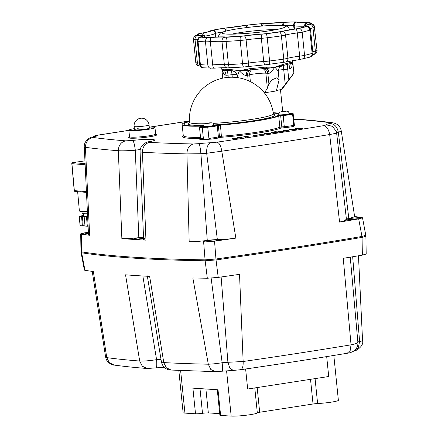 <?xml version="1.0" encoding="UTF-8"?>
<svg xmlns="http://www.w3.org/2000/svg" width="438" height="438" viewBox="0 0 438 438"><rect width="100%" height="100%" fill="white"/><g stroke="black" fill="none" stroke-linecap="round" stroke-linejoin="round"><path stroke-width="0.66" d="M351.276 218.403A7.035 0.657 174.2 0 1 361.739 217.916A7.035 0.657 174.2 0 1 358.207 218.852A7.035 0.657 174.2 0 1 347.745 219.339A7.035 0.657 174.2 0 1 351.276 218.403M207.004 240.692A7.035 0.657 174.2 0 1 217.467 240.205A7.035 0.657 174.2 0 1 213.941 241.141A7.035 0.657 174.2 0 1 203.473 241.628A7.035 0.657 174.2 0 1 207.004 240.692M88.454 233.673A7.035 0.657 174.2 0 1 81.435 233.722A7.035 0.657 174.2 0 1 84.967 232.792A7.035 0.657 174.2 0 1 88.394 232.359M149.057 124.939A7.501 7.501 0 0 0 140.445 118.282A7.501 7.501 0 0 0 134.127 126.456A7.501 0.701 174.2 0 0 135.107 126.702A7.501 0.701 174.2 0 0 145.29 125.936A7.501 0.701 174.2 0 0 149.057 124.939L149.38 128.131A7.501 0.701 174.2 0 1 145.613 129.128A7.501 0.701 174.2 0 1 134.45 129.648A7.501 0.701 174.2 0 1 138.216 128.652M149.276 127.129A13.129 1.226 174.2 0 1 154.975 127.562A13.129 1.226 174.2 0 1 148.389 129.309A13.129 1.226 174.2 0 1 128.854 130.217A13.129 1.226 174.2 0 1 134.351 128.646M289.304 113.311A9.379 0.876 174.2 0 1 293.126 113.442L294.396 125.279A61.895 5.782 174.2 0 1 293.427 126.418L293.723 125.219L292.595 114.072A9.379 0.876 174.2 0 1 288.697 114.865A9.379 0.876 174.2 0 1 283.211 115.533L278.727 116.081A49.708 4.643 174.2 0 1 256.088 121.003A49.708 4.643 174.2 0 1 220.445 125.087L217.253 125.722A9.379 0.876 174.2 0 1 213.437 126.494A9.379 0.876 174.2 0 1 207.76 127.173A61.895 5.782 174.2 0 1 202.252 127.48A9.379 0.876 174.2 0 1 199.487 127.14A9.379 0.876 174.2 0 1 200.38 126.67L201.699 126.232L200.987 126.166A49.708 4.643 174.2 0 1 182.137 124.441A49.708 4.643 174.2 0 1 189.424 121.227M218.338 125.394L219.471 136.541A0.936 0.838 -106.7 0 0 220.407 137.422L221.464 137.269A50.644 4.73 -5.8 0 0 280.846 128.099A0.936 0.887 68.3 0 1 279.86 127.228A49.708 4.643 174.2 0 1 257.216 132.156A49.708 4.643 174.2 0 1 221.579 136.234L218.381 136.87A9.379 0.876 174.2 0 1 214.571 137.642A9.379 0.876 174.2 0 1 208.893 138.326L207.76 127.173M294.062 125.273L294.396 125.279A10.315 0.964 -5.8 0 0 294.38 125.279M276.947 116.207A47.83 4.468 174.2 0 1 255.162 120.948A47.83 4.468 174.2 0 1 220.867 124.874A3.75 0.35 -5.8 0 0 216.651 125.492L215.562 125.816A7.501 0.701 174.2 0 1 212.512 126.434A7.501 0.701 174.2 0 1 201.354 126.954A7.501 0.701 174.2 0 1 202.066 126.571L203.21 126.232A3.75 0.35 -5.8 0 0 203.446 126.144A3.75 0.35 174.2 0 1 203.21 126.232L202.066 126.571A7.501 0.701 -5.8 0 0 201.354 126.954A7.501 0.701 -5.8 0 0 207.218 127.042A7.501 0.701 -5.8 0 0 215.562 125.816L216.651 125.492A3.75 0.35 174.2 0 1 220.867 124.874A47.83 4.468 -5.8 0 0 276.947 116.207A3.75 0.35 174.2 0 1 280.851 115.572A3.75 0.35 -5.8 0 0 276.947 116.207M289.343 113.541A7.501 0.701 174.2 0 1 291.538 113.809A7.501 0.701 174.2 0 1 287.771 114.805A7.501 0.701 174.2 0 1 283.386 115.336L280.851 115.572L283.386 115.336A7.501 0.701 -5.8 0 0 291.538 113.809A7.501 0.701 -5.8 0 0 290.558 113.568A7.501 0.701 -5.8 0 0 289.343 113.541M150.135 141.589L149.161 141.698C146.867 141.66 139.684 144.945 140.089 151.827L142.427 152.287A749.84 70.036 -5.8 0 0 186.944 153.897L200.916 153.727A9.379 0.876 174.2 0 1 204.157 153.426A9.379 0.876 174.2 0 1 206.681 153.278L217.357 239.63A9.379 0.876 -5.8 0 0 212.934 239.821A9.379 0.876 -5.8 0 0 207.267 240.413L200.916 153.727C200.292 148.039 199.717 144.671 199.186 143.637L193.443 143.976A740.483 69.16 174.2 0 1 149.478 142.388C148.011 142.279 148.23 142.016 150.135 141.589C155.205 140.593 155.933 139.842 152.32 139.339C146.259 139.213 139.711 139.591 132.665 140.461L125.69 140.844A740.483 69.16 174.2 0 1 93.174 137.483C88.241 138.638 85.651 141.917 85.41 147.321A749.84 70.036 -5.8 0 0 118.331 150.727C122.218 150.951 127.874 150.781 135.304 150.229L140.286 149.478M143.516 237.21L138.813 237.653L135.304 150.229C134.619 144.649 133.743 141.397 132.665 140.461M362.144 237.363A757.297 70.732 174.2 0 1 291.418 248.8A757.297 70.732 174.2 0 1 216.033 259.937L215.939 259.006A757.297 70.732 -5.8 0 0 291.325 247.87A757.297 70.732 -5.8 0 0 362.045 236.432L362.144 237.363L365.965 236.252L365.878 235.797M215.956 259.006L214.543 241.168A755.983 70.611 -5.8 0 0 235.847 238.113L221.792 151.192A749.84 70.036 -5.8 0 0 277.019 142.941A749.84 70.036 -5.8 0 0 329.677 134.526L339.576 222.088A755.983 70.611 -5.8 0 0 358.678 218.896L361.969 236.443M336.636 133.185A9.379 0.876 174.2 0 1 336.97 132.911A9.379 0.876 174.2 0 1 338.36 132.49L348.834 218.54A9.379 0.876 -5.8 0 0 345.741 219.301M144.003 238.568A7.035 0.657 174.2 0 1 133.541 239.055A7.035 0.657 174.2 0 1 137.072 238.119M299.22 128.016L296.592 128.422L297.336 128.558L302.028 128.131C302.866 128.214 302.488 128.383 300.884 128.652L297.287 128.931L301.317 128.241L297.008 128.739L295.601 128.476L298.765 127.989L299.236 128.203L297.145 128.526M302.045 128.318C302.888 128.4 302.505 128.569 300.906 128.832L297.287 128.931M301.393 128.427L297.03 128.925L295.601 128.476M296.362 129.232L295.124 129.73L291.155 130.042L291.473 129.73M290.832 129.966L289.157 129.774L290.525 129.237L296.345 129.046L295.108 129.544L289.409 129.845M287.651 130.858L283.112 130.382L288.324 130.568L287.651 130.858L283.112 130.382M285.215 130.863L283.495 131.323L278.579 131.482L284.82 130.77L279.772 131.553L285.215 130.863L283.517 131.51L278.595 131.668M284.267 131.044L281.251 131.515M279.22 131.975L276.296 132.626L271.659 132.785C270.832 132.692 271.264 132.5 272.967 132.221L275.929 131.909L274.703 131.679L279.22 131.975L271.68 132.971M274.631 132.013L274.007 131.789M270.509 133.157C271.363 133.245 270.947 133.431 269.25 133.716L264.3 133.864M259.537 134.05L265.061 134.159L260.462 134.176L260.84 134.811L254.713 135.063L257.15 135.38L256.471 135.676L253.087 135.232L259.969 134.773L259.537 134.05L259.876 134.778M265.061 134.159L260.572 134.362M260.84 134.811L255.814 135.205M246.851 137.089C247.585 136.941 247.563 136.859 246.78 136.848L243.835 136.475L247.503 136.557C248.592 136.585 248.505 136.711 247.246 136.935L244.891 137.379L246.829 136.902C247.563 136.755 247.541 136.672 246.764 136.661L243.835 136.475M247.519 136.744C248.609 136.771 248.527 136.897 247.262 137.121M237.9 137.833L237.44 137.62L241.71 137.247L242.126 137.461L240.686 137.68M242.105 137.275L239.827 137.625L241.146 137.893L236.876 138.271L236.465 138.058L238.743 137.707L237.44 137.62M235.168 138.89C235.907 138.742 235.885 138.665 235.102 138.654L232.156 138.277L235.819 138.364C236.914 138.386 236.827 138.512 235.562 138.742L233.213 139.18L235.151 138.704C235.885 138.556 235.863 138.479 235.086 138.468L232.156 138.277M235.841 138.55C236.931 138.572 236.849 138.698 235.584 138.928M208.893 138.326L211.297 139.103A61.895 5.782 174.2 0 1 201.316 139.662L203.385 138.627L202.252 127.48M273.252 112.708A49.708 4.643 174.2 0 1 278.94 113.305M203.44 125.969A3.75 0.35 -5.8 0 0 202.142 125.909A47.83 4.468 174.2 0 1 184.004 124.25A47.83 4.468 174.2 0 1 189.44 121.578A47.83 4.468 -5.8 0 0 184.004 124.25A47.83 4.468 -5.8 0 0 202.142 125.909A3.75 0.35 174.2 0 1 203.079 125.92A3.75 0.35 174.2 0 1 203.44 125.969M273.307 113.059A47.83 4.468 174.2 0 1 278.727 114.061A47.83 4.468 -5.8 0 0 273.307 113.059M293.126 113.442A61.895 5.782 174.2 0 1 292.595 114.072M93.174 137.483C92.369 137.357 92.621 137.138 93.924 136.82L92.736 136.979C90.162 136.897 83.548 141.26 84.288 147.086L85.41 147.321L89.664 235.294L88.509 234.856L84.288 147.086M207.267 240.413C200.073 241.343 194.039 241.787 189.167 241.738L186.944 153.897C187.07 148.487 189.238 145.181 193.443 143.976M336.641 133.201L336.242 131.285L336.647 133.212L329.677 134.526C328.664 129.21 326.617 126.264 323.529 125.69A740.483 69.16 174.2 0 1 216.991 142.153C219.296 142.848 220.9 145.859 221.792 151.192L206.681 153.278C206.402 147.562 207.749 144.053 210.722 142.744A18.757 1.752 -5.8 0 0 199.186 143.637M336.242 131.285L332.447 126.336L326.37 124.874L323.529 125.69M293.745 119.552L298.054 119.432A740.483 69.16 174.2 0 1 330.564 122.793L332.765 122.788C337.495 123.675 340.326 126.363 341.246 130.847L338.36 132.49C337.337 126.861 334.49 123.85 329.814 123.456A18.757 1.752 -5.8 0 0 326.37 124.874M235.847 238.113C228.893 239.082 222.734 239.586 217.357 239.63M125.69 140.844C120.987 142.021 118.539 145.317 118.331 150.727L121.863 238.59A755.983 70.611 -5.8 0 0 145.953 240.144L143.609 239.608L140.089 151.827M121.863 238.59C125.717 238.803 131.367 238.491 138.813 237.653M81.545 251.861L81.282 234.095A755.983 70.611 -5.8 0 0 89.664 235.294M81.463 251.85A757.297 70.732 -5.8 0 0 205.05 259.849L205.143 260.78A757.297 70.732 174.2 0 1 81.556 252.775L81.463 251.85L80.97 251.483M189.167 241.738A755.983 70.611 -5.8 0 0 203.637 242.011L205.066 259.854M88.388 232.151L80.701 233.848L80.97 251.713M358.678 218.896L362.511 217.785L361.936 217.555A755.983 70.611 -5.8 0 0 354.627 216.498M341.246 130.847L354.67 216.772L348.834 218.54M339.576 222.088L346.513 220.133L336.647 133.212M81.282 234.095L80.701 233.848M80.975 252.074L80.986 252.534L81.556 252.775M214.543 241.168L203.637 242.011M218.223 277.396L207.316 278.239L205.159 260.78L216.033 259.937L218.223 277.396A755.983 70.611 174.2 0 0 239.526 274.347L243.15 361.503L227.913 362.292A9.379 0.876 -5.8 0 0 225.389 362.44A9.379 0.876 -5.8 0 0 222.143 362.741L211.138 278.119M235.151 138.704C235.885 138.556 235.863 138.479 235.086 138.468L235.102 138.654M235.819 138.364C236.914 138.386 236.827 138.512 235.562 138.742L233.197 138.994M241.124 137.707L236.876 138.271M236.859 138.085L236.465 138.058M246.829 136.902C247.563 136.755 247.541 136.672 246.764 136.661L246.78 136.848M247.503 136.557C248.592 136.585 248.505 136.711 247.246 136.935L244.875 137.193M257.15 135.38L256.471 135.676M256.454 135.49L253.071 135.046M270.492 132.971C271.346 133.059 270.925 133.245 269.233 133.53L264.651 133.869L264.284 133.678L265.899 133.311L270.492 132.971L270.958 133.262M264.672 134.055L264.284 133.678M266.293 133.338C265.012 133.552 264.694 133.694 265.346 133.765L268.833 133.502C270.126 133.289 270.449 133.147 269.803 133.075L266.309 133.524C265.028 133.738 264.711 133.88 265.368 133.951M265.001 133.683L265.346 133.765M270.142 133.163L266.309 133.524M273.372 132.243C272.064 132.462 271.724 132.605 272.359 132.676L275.907 132.407C277.238 132.188 277.577 132.046 276.92 131.975L273.389 132.429C272.08 132.648 271.746 132.791 272.376 132.862M272.031 132.594L272.359 132.676M277.27 132.057L273.389 132.429M279.022 131.838L278.579 131.482M281.629 131.181L279.482 131.553M288.324 130.568L287.629 130.672M291.155 130.042L291.451 129.544M296.345 129.046L296.69 129.38M290.936 129.27L293.148 129.079L290.936 129.27L290.109 129.736M292.841 129.385L291.839 129.752L295.661 129.15L292.841 129.385L291.861 129.938M293.17 129.265L290.952 129.456M295.677 129.336L292.863 129.571M301.629 128.312L301.339 128.422M302.028 128.131L302.494 128.427M355.765 219.175L353.882 219.367M88.454 233.618L87.573 233.755M72.522 162.662A0.936 0.454 81.8 0 1 72.604 162.629A0.936 0.936 0 0 0 71.805 163.642L71.931 163.675A0.936 0.816 -85.3 0 1 72.648 162.629A0.936 0.454 81.8 0 1 72.659 162.629L85.142 163.659M72.604 162.629A0.936 0.454 81.8 0 1 72.653 162.629A0.936 0.816 -85.3 0 1 72.659 162.629L84.999 160.85L72.604 162.629M75.237 191.45A0.936 0.816 -85.3 0 1 75.079 191.455A0.936 0.936 0 0 1 74.219 190.607L86.521 191.641M87.447 211.423A14.065 1.363 174.9 0 1 79.371 210.913L77.646 191.669M86.554 192.397L81.49 191.981A0.936 0.816 -85.3 0 0 81.649 191.975L77.931 191.691A0.936 0.816 -85.3 0 1 77.198 190.875M80.751 191.165A0.936 0.816 -85.3 0 0 81.49 191.981L81.424 191.975M78.09 191.685A0.936 0.816 -85.3 0 1 77.931 191.691L75.079 191.455A0.936 0.816 -85.3 0 1 74.345 190.639L71.931 163.675L85.196 164.765M81.961 211.461L82.125 213.29A11.536 1.117 -5.1 0 0 87.556 213.749M83.62 213.7L83.822 215.95A10.079 0.975 -5.1 0 0 87.677 216.372M87.699 216.826L79.24 216.339L83.773 215.365M84.173 216.744L85.01 226.041L87.321 226.232L86.489 216.936M87.321 226.232L88.12 226.161M79.24 216.339L80.072 225.636L82.388 225.827L83.198 225.712L82.366 216.41M83.198 225.712L84.994 225.855M82.388 225.827L81.556 216.531M248.209 80.63L247.667 75.32L249.687 74.794A9.379 0.876 174.2 0 1 253.12 74.126A9.379 0.876 174.2 0 1 265.85 73.173L267.832 73.299A5.628 0.526 -5.8 0 0 269.151 73.316L271.117 72.248L274.9 67.156L263.939 67.228A35.637 3.329 174.2 0 1 250.082 68.618L239.444 70.71L230.421 69.516A35.637 3.329 174.2 0 1 223.555 69.067L221.88 69.571L223.966 74.394L226.003 75.281A5.628 0.526 -5.8 0 0 228.012 75.112L232.014 74.712L232.271 77.225M221.694 67.781L222.75 78.15M278.349 70.233A9.379 0.876 174.2 0 1 283.731 69.532L287.728 69.133A5.628 0.526 -5.8 0 0 289.742 68.892L291.599 67.622L292.792 62.464L293.876 73.141L281.196 89.604A9.379 0.876 174.2 0 0 277.604 90.294A9.379 0.876 -5.8 0 0 276.329 90.858M263.911 68.514A5.628 4.895 93.7 0 1 266.008 69.582A5.628 4.895 93.7 0 1 267.832 73.299L268.916 84.008L271.894 79.869L276.8 77.783L279.094 79.853L276.334 90.88A22.508 2.102 -5.8 0 1 264.585 92.692L267.377 88.202L265.85 73.173A5.628 4.895 93.7 0 0 264.026 69.45A5.628 4.895 93.7 0 0 262.767 68.651M292.606 60.592L292.792 62.464L290.712 62.338A35.637 3.329 174.2 0 1 283.72 64.172L274.9 67.156C277.21 69.812 278.322 71.399 278.229 71.914M266.802 67.282L266.266 68.574L281.267 66.313C279.001 67.791 278.004 69.637 278.278 71.854L279.094 79.853M237.308 76.015L239.444 70.71C241.749 73.584 244.043 75.216 246.331 75.599A5.628 0.526 -5.8 0 0 247.667 75.32A5.628 4.813 75.3 0 1 248.685 71.317A5.628 4.813 75.3 0 1 250.487 69.861L250.476 69.861A1.407 0.296 85.3 0 0 250.503 69.856A34.23 3.197 -5.8 0 0 263.813 68.52L263.939 67.228M264.256 92.708A9.379 0.876 174.2 0 1 264.585 92.692M232.452 69.916L233.23 71.137C235.622 72.067 236.953 73.666 237.221 75.927L237.391 77.619M283.72 64.172A1.407 1.04 78.3 0 1 282.959 65.569L289.879 63.751A1.407 1.319 -110.5 0 0 290.712 62.338M281.749 64.977L281.377 66.237L282.959 65.569A1.407 1.04 78.3 0 1 282.817 65.585M291.588 62.399L290.531 63.838C292.217 63.515 292.967 63.056 292.792 62.464L292.803 62.557M233.23 71.137L248.122 70.392L247.306 69.237M223.555 69.067A1.407 1.33 100.3 0 0 224.634 70.277L231.467 70.726A1.407 1.068 -89.5 0 1 230.421 69.516M231.62 70.715A1.407 1.068 -89.5 0 1 231.467 70.726L232.928 71.038M221.88 69.571C221.737 70.195 222.482 70.502 224.114 70.491L222.794 69.292M226.003 75.281C225.701 72.763 225.072 71.17 224.114 70.491L225.023 70.288M250.082 68.618A1.407 0.296 85.3 0 0 250.476 69.861L250.448 69.861M246.331 75.599C246.156 73.069 246.753 71.334 248.122 70.392L249.6 69.981M263.862 68.514L266.266 68.574C267.848 69.22 268.812 70.803 269.151 73.316M289.529 63.822L290.531 63.838C289.797 64.687 289.534 66.368 289.742 68.892M268.916 84.008L267.377 88.202M293.35 73.967L282.214 89.013A22.508 2.102 174.2 0 1 281.196 89.604M211.494 241.469L209.61 241.661M141.562 238.891L139.678 239.082M214.089 125.235L214.133 125.657A5.344 0.498 174.2 0 1 211.45 126.363A5.344 0.498 174.2 0 1 203.5 126.735L203.456 126.319A5.344 0.498 174.2 0 0 204.152 126.489A5.344 0.498 174.2 0 0 211.406 125.947A5.344 0.498 174.2 0 0 214.089 125.235C212.66 121.967 212.682 123.417 211.258 122.755L205.942 123.259C204.387 124.217 204.234 122.854 203.456 126.319M208.296 122.974L206.347 123.346L207.415 123.412L210.662 122.914L208.296 122.974L208.335 123.324M208.729 122.93L208.767 123.281M207.437 123.062L207.47 123.406M209.594 122.843L209.627 123.182M289.359 113.672A6.565 0.613 174.2 0 1 289.748 113.688A6.565 0.613 174.2 0 1 290.586 113.962A6.565 0.613 174.2 0 1 285.483 115.03A6.565 0.613 174.2 0 1 278.404 115.446A6.565 0.613 174.2 0 1 277.577 115.287A6.565 0.613 174.2 0 1 278.721 114.756M214.1 125.301A6.565 0.613 174.2 0 1 214.489 125.317A6.565 0.613 174.2 0 1 215.326 125.591A6.565 0.613 174.2 0 1 210.224 126.653A6.565 0.613 174.2 0 1 203.144 127.069A6.565 0.613 174.2 0 1 202.318 126.91A6.565 0.613 174.2 0 1 203.462 126.379M289.354 113.612L289.392 114.028A5.344 0.498 174.2 0 1 286.709 114.74A5.344 0.498 174.2 0 1 278.76 115.106L278.716 114.69A5.344 0.498 174.2 0 0 279.411 114.865A5.344 0.498 174.2 0 0 286.666 114.318A5.344 0.498 174.2 0 0 289.354 113.612C287.919 110.338 287.941 111.794 286.518 111.126L281.201 111.635C279.647 112.593 279.493 111.225 278.716 114.69M285.494 111.257L283.556 111.345L283.594 111.695M283.988 111.301L284.027 111.652M283.556 111.345L282.696 111.433L282.729 111.783M282.696 111.433L282.286 111.761M284.853 111.219L284.886 111.559M282.264 111.548L285.483 111.4M219.717 413.653L208.329 412.914A4.687 0.438 -5.8 0 0 202.498 413.313A5.628 0.526 174.2 0 1 195.507 413.79L184.946 413.105A14.065 1.314 174.2 0 1 183.111 412.651L178.819 370.433M352.672 256.756L359.593 341.503A9.379 0.876 -5.8 0 0 358.196 341.925A9.379 0.876 -5.8 0 0 357.868 342.198M221.13 276.98L227.913 362.292L229.813 368.166L233.284 370.417L215.408 371.659L171.154 370.055L166.358 367.827L163.785 362.593L161.436 361.991L147.294 275.852M161.025 359.499L156.58 359.669C149.205 360.786 143.582 361.24 139.695 361.032A749.84 70.036 174.2 0 1 106.773 357.632L109.292 362.648L114.094 365.078C123.91 366.409 134.92 367.548 147.13 368.5L142.279 366.201L139.695 361.032L125.542 274.818A755.983 70.611 174.2 0 0 149.632 276.378L163.785 362.593A749.84 70.036 174.2 0 0 208.307 364.208L210.809 369.508L215.408 371.654M362.062 237.374L362.357 255.124A755.983 70.611 174.2 0 1 343.255 258.316L351.041 344.832A749.84 70.036 174.2 0 1 298.377 353.252A749.84 70.036 174.2 0 1 243.15 361.503C243.336 366.765 242.323 369.513 240.106 369.743M81.085 252.649L84.386 270.093L84.961 270.323A755.983 70.611 174.2 0 0 93.343 271.522L106.773 357.632L105.607 357.008M155.786 368.051C156.755 367.947 157.018 365.15 156.58 359.669L142.843 275.995M222.307 371.232C222.723 371.167 222.674 368.336 222.143 362.741C216.509 363.617 211.899 364.104 208.307 364.208L192.846 277.966A755.983 70.611 174.2 0 0 207.316 278.239M347.235 353.247L350.17 350.559L351.041 344.832C355.634 343.896 357.912 343.025 357.873 342.215L357.879 342.259C358.169 346.058 356.625 349.097 353.242 351.375C351.221 352.437 349.217 353.061 347.235 353.247C313.345 358.853 277.769 364.35 240.506 369.738L233.284 370.417M354.123 350.893L358.388 347.591L359.593 341.503L362.571 340.78C364.213 346.244 355.081 351.615 354.123 350.893L353.904 350.942M362.357 255.124L366.195 254.029L365.889 236.389M365.774 235.222L362.045 236.432M215.939 259.006L205.05 259.849M84.961 270.323L81.638 252.792M333.822 355.442L338.377 400.277A14.065 1.314 174.2 0 1 317.605 403.535A4.687 0.438 -5.8 0 0 313.033 404L259.674 412.246A4.687 0.438 -5.8 0 0 257.32 412.853A14.065 1.314 174.2 0 1 246.725 415.164A14.065 1.314 174.2 0 1 231.171 416.1L220.615 415.416A5.628 0.526 174.2 0 1 219.881 415.235L217.286 389.732M245.625 368.993L247.662 389.032L328.714 376.51L326.688 356.598M195.507 413.79L192.901 388.15L218.009 389.776L220.615 415.416M154.975 127.562L155.638 134.066A13.129 1.226 174.2 0 1 149.046 135.813A13.129 1.226 174.2 0 1 129.511 136.716L128.854 130.217M129.38 137.242A14.065 1.314 -5.8 0 0 133.804 138.233A14.065 1.314 -5.8 0 0 149.604 136.771A14.065 1.314 -5.8 0 0 155.14 134.466M280.846 128.099L284.355 127.704L283.211 115.533M281.82 127.934L281.809 126.91L279.86 127.228L278.727 116.081M217.253 125.722L218.381 136.87A0.936 0.838 -106.7 0 0 219.323 137.751L220.407 137.422M221.464 137.269L220.445 125.087M293.723 125.219A9.379 0.876 174.2 0 1 289.83 126.013A9.379 0.876 174.2 0 1 284.344 126.681L281.809 126.91L280.676 115.763M128.865 130.332L96.776 135.293A9.379 4.55 81.2 0 1 97.263 135.271L128.871 130.387M150.119 127.102L189.413 121.03M216.991 142.153L210.722 142.744M330.564 122.793C331.369 122.919 331.123 123.138 329.814 123.456M93.924 136.82A18.757 1.752 -5.8 0 0 97.263 135.271A9.379 9.291 126.8 0 0 92.867 136.946M200.434 138.895A10.315 0.964 -5.8 0 0 201.316 139.662M183.27 135.616A50.644 4.73 -5.8 0 0 200.62 138.392M284.355 127.704A10.315 0.964 -5.8 0 0 293.427 126.418M211.297 139.103A10.315 0.964 -5.8 0 0 219.323 137.751M200.522 137.351A49.708 4.643 174.2 0 1 183.27 135.588L182.137 124.441M203.385 138.627A9.379 0.876 174.2 0 1 200.62 138.288L199.487 127.14M201.02 126.478L200.987 126.166M298.054 119.432L293.739 119.508M145.953 240.144L142.427 152.287C142.602 146.878 144.951 143.576 149.478 142.388M350.581 219.575A6.094 0.569 174.2 0 1 359.012 218.721L350.553 219.58M88.443 233.377L84.249 233.963A6.094 0.569 174.2 0 1 89.571 233.273M231.866 34.126A28.125 2.628 174.2 0 1 240.172 32.609A28.125 2.628 174.2 0 1 275.874 29.653M269.37 30.808A31.875 2.978 -5.8 0 0 281.207 25.53A31.875 2.978 -5.8 0 0 237.944 28.771A31.886 2.978 174.2 0 1 281.212 25.53A31.886 2.978 174.2 0 1 269.37 30.808A31.886 2.978 174.2 0 1 226.096 34.049A31.886 2.978 174.2 0 1 237.938 28.771A31.875 2.978 -5.8 0 0 226.107 34.044A31.875 2.978 -5.8 0 0 269.37 30.808M231.582 70.732L232.014 74.712A9.379 0.876 174.2 0 1 236.821 74.356M227.514 70.6L228.242 77.351M250.383 81.632L249.687 74.794A5.628 4.813 75.3 0 1 250.706 70.786A5.628 4.813 75.3 0 1 251.746 69.757M288.817 79.836L287.224 64.572M285.258 84.561L283.293 65.497M298.858 28.437A3.093 2.431 77.4 0 0 298.492 28.481L296.181 28.859A3.093 0.799 82.8 0 1 296.258 28.864A4.971 0.465 -5.8 0 0 297.38 28.705A4.971 0.465 -5.8 0 0 298.858 28.437A56.551 5.283 -5.8 0 0 305.899 26.592A4.971 0.465 -5.8 0 0 306.157 26.269A23.165 2.163 174.2 0 1 309.524 24.183A4.971 0.465 -5.8 0 0 310.383 23.811A56.551 5.283 -5.8 0 0 308.029 22.749A4.971 0.465 -5.8 0 0 306.217 22.688A23.165 2.163 174.2 0 1 296.887 22.086A3.093 3.071 130.8 0 0 294.139 25.492A26.258 2.453 -5.8 0 0 304.027 26.192M296.887 22.086A4.971 0.465 -5.8 0 0 295.612 21.944A56.551 5.283 -5.8 0 0 284.963 22.163A4.971 0.465 -5.8 0 0 281.93 22.398A23.165 2.163 174.2 0 1 264.273 23.559A4.971 0.465 -5.8 0 0 261.448 23.712A56.551 5.283 -5.8 0 0 247.492 25.108A4.971 0.465 -5.8 0 0 244.656 25.524A23.165 2.163 174.2 0 1 240.117 26.296A23.165 2.163 174.2 0 1 226.928 27.906L226.955 30.808M279.285 31.93A3.093 1.363 81.6 0 1 279.422 31.892A3.093 1.363 81.6 0 1 279.564 31.892A4.971 0.465 -5.8 0 0 279.783 31.859A4.971 0.465 -5.8 0 0 281.771 31.459A23.165 2.163 174.2 0 1 296.258 28.864M204.442 36.245L204.436 36.217A26.258 2.453 -5.8 0 0 215.206 33.398L215.584 37.071M204.409 36.223L204.436 36.217A3.093 1.768 80.5 0 0 202.334 33.096A4.971 0.465 -5.8 0 0 200.494 33.523A3.093 2.929 68.1 0 1 203.648 35.867M246.818 25.147A3.75 0.411 83.6 0 1 246.851 25.125L243.358 25.634A3.75 2.562 79.2 0 1 243.681 25.601A5.628 0.526 174.2 0 1 244.787 25.415A5.628 0.526 174.2 0 1 246.895 25.136A57.208 5.344 174.2 0 1 261.015 23.723A5.628 0.526 174.2 0 1 264.207 23.548A22.508 2.102 -5.8 0 0 281.366 22.42A5.628 0.526 174.2 0 1 284.804 22.157A57.208 5.344 174.2 0 1 295.568 21.933A5.628 0.526 174.2 0 1 297.019 22.097A22.508 2.102 -5.8 0 0 306.085 22.683A5.628 0.526 174.2 0 1 308.138 22.749A57.208 5.344 174.2 0 1 310.515 23.822A5.628 0.526 174.2 0 1 309.54 24.243A22.508 2.102 -5.8 0 0 306.266 26.269A5.628 0.526 174.2 0 1 305.981 26.636A57.208 5.344 174.2 0 1 298.853 28.503A5.628 0.526 174.2 0 1 295.913 28.985A22.508 2.102 -5.8 0 0 290.837 29.696A22.508 2.102 -5.8 0 0 281.837 31.509A3.75 3.334 73.7 0 1 285.56 35.04A18.757 1.752 174.2 0 1 293.06 33.534A18.757 1.752 174.2 0 1 297.293 32.938A9.379 0.876 -5.8 0 0 300.014 32.549A9.379 0.876 -5.8 0 0 302.198 32.133A60.959 5.694 -5.8 0 0 309.786 30.145L312.146 53.365A60.959 5.694 174.2 0 1 304.552 55.358A9.379 0.876 174.2 0 1 302.373 55.768A9.379 0.876 174.2 0 1 301.766 55.867A9.379 0.876 174.2 0 1 299.652 56.163A3.75 0.969 82.8 0 1 299.121 59.645L309.863 57.148L311.549 56.25C311.949 56.617 313.416 52.801 312.896 52.938A9.379 0.876 174.2 0 1 312.869 53.02A9.379 0.876 174.2 0 1 312.146 53.365A3.75 3.422 72.2 0 1 309.863 57.148M284.169 59.015A9.379 0.876 174.2 0 1 283.758 59.081A60.959 5.694 174.2 0 1 269.594 60.986A9.379 0.876 174.2 0 1 266.6 61.304A9.379 0.876 174.2 0 1 263.703 61.523A18.757 1.752 -5.8 0 0 248.461 63.045A9.379 0.876 174.2 0 1 245.559 63.411A9.379 0.876 174.2 0 1 242.564 63.691A60.959 5.694 174.2 0 1 228.455 64.621A9.379 0.876 174.2 0 1 226.052 64.693A9.379 0.876 174.2 0 1 224.338 64.632A18.757 1.752 -5.8 0 0 212.709 64.873A9.379 0.876 174.2 0 1 209.999 65.027A9.379 0.876 174.2 0 1 207.842 65.048A60.959 5.694 174.2 0 1 200.39 64.561A9.379 0.876 174.2 0 1 199.695 64.359A9.379 0.876 174.2 0 1 199.673 64.304L197.314 41.084A9.379 0.876 -5.8 0 0 197.335 41.134A9.379 0.876 -5.8 0 0 198.031 41.342A60.959 5.694 -5.8 0 0 205.482 41.824A9.379 0.876 -5.8 0 0 207.645 41.802A9.379 0.876 -5.8 0 0 210.349 41.648A18.757 1.752 174.2 0 1 221.978 41.413A9.379 0.876 -5.8 0 0 223.692 41.468A9.379 0.876 -5.8 0 0 226.096 41.396A60.959 5.694 -5.8 0 0 240.205 40.471A9.379 0.876 -5.8 0 0 243.2 40.187A9.379 0.876 -5.8 0 0 246.101 39.825A18.757 1.752 174.2 0 1 261.349 38.298A9.379 0.876 -5.8 0 0 264.24 38.079A9.379 0.876 -5.8 0 0 267.235 37.761A60.959 5.694 -5.8 0 0 281.399 35.856A9.379 0.876 -5.8 0 0 283.824 35.445A9.379 0.876 -5.8 0 0 285.56 35.04L287.919 58.265A9.379 0.876 174.2 0 1 286.184 58.67A9.379 0.876 174.2 0 1 284.169 59.015M282.45 62.65A3.75 1.653 -98.4 0 0 282.625 62.645A3.75 1.653 -98.4 0 0 283.758 59.081L281.399 35.856A3.75 1.653 81.6 0 0 279.34 31.996A57.208 5.344 174.2 0 1 266.047 33.781A5.628 0.526 174.2 0 1 262.51 34.104A22.508 2.102 -5.8 0 0 244.218 35.938A5.628 0.526 174.2 0 1 240.681 36.327A57.208 5.344 174.2 0 1 227.437 37.197A5.628 0.526 174.2 0 1 224.968 37.203A22.508 2.102 -5.8 0 0 211.012 37.493A5.628 0.526 174.2 0 1 208.094 37.597A57.208 5.344 174.2 0 1 201.097 37.142A5.628 0.526 174.2 0 1 200.845 36.83A22.508 2.102 -5.8 0 0 197.762 35.44A5.628 0.526 174.2 0 1 196.826 35.215A57.208 5.344 174.2 0 1 199.35 33.649A5.628 0.526 174.2 0 1 201.436 33.168A22.508 2.102 -5.8 0 0 210.667 30.748A5.628 0.526 174.2 0 1 212.151 30.293A57.208 5.344 174.2 0 1 223.013 28.35A5.628 0.526 174.2 0 1 223.254 28.311A5.628 0.526 174.2 0 1 226.457 27.922A22.508 2.102 -5.8 0 0 243.681 25.601M302.412 59.103A3.75 2.946 77.4 0 0 304.552 55.358L302.198 32.133A3.75 2.946 77.4 0 0 298.853 28.503M305.981 26.636A3.75 3.422 72.2 0 1 309.786 30.145A9.379 0.876 -5.8 0 0 310.509 29.795A9.379 0.876 -5.8 0 0 310.542 29.713C310.526 28.804 309.129 26.346 307.668 26.379L307.668 26.379A3.75 3.635 -74.2 0 0 306.266 26.269M310.29 28.689A18.757 1.752 174.2 0 1 312.995 27.846A9.379 0.876 -5.8 0 0 314.27 27.463A9.379 0.876 -5.8 0 0 314.632 27.178A9.379 0.876 -5.8 0 0 314.621 27.145A3.75 3.734 -26.6 0 0 314.249 25.858C311.517 23.318 309.863 22.3 309.288 22.792A3.75 3.586 -78.1 0 0 308.138 22.749M316.981 50.37A9.379 0.876 174.2 0 1 316.992 50.403A9.379 0.876 174.2 0 1 316.63 50.688A9.379 0.876 174.2 0 1 315.355 51.071A3.75 3.061 76.6 0 1 313.148 54.832L315.645 53.715C316.044 54.082 317.501 50.255 316.992 50.403L314.249 25.858A3.75 3.734 -26.6 0 0 310.515 23.822M226.517 27.912A3.75 0.323 84.7 0 0 226.484 27.901L222.794 28.36A3.75 1.982 80.9 0 1 223.013 28.35M195.819 62.568C195.271 62.508 197.516 66.012 197.828 65.552L200.347 66.127A3.75 3.121 -87.7 0 1 197.401 62.891A9.379 0.876 174.2 0 1 196.153 62.76A9.379 0.876 174.2 0 1 195.819 62.568L193.465 39.343A9.379 0.876 -5.8 0 0 193.793 39.535A9.379 0.876 -5.8 0 0 195.041 39.666A3.75 3.121 -87.7 0 1 197.762 35.44M226.928 27.906A4.971 0.465 -5.8 0 0 223.884 28.284A56.551 5.283 -5.8 0 0 213.147 30.206A4.971 0.465 -5.8 0 0 211.833 30.605A3.093 3.061 45.9 0 1 215.206 33.398L215.704 33.244A53.458 4.993 174.2 0 1 223.194 31.864M294.5 29.078L294.139 25.492L293.652 25.437L294.029 29.143M214.127 68.147A3.75 1.073 -94.2 0 1 214.023 68.175L203.363 67.802A3.75 3.46 -82.8 0 1 200.39 64.561L198.031 41.342A3.75 3.46 97.2 0 1 201.097 37.142M208.094 37.597A3.75 3.011 91.5 0 0 205.482 41.824L207.842 65.048A3.75 3.011 -88.5 0 0 210.733 68.284M230.552 67.852A3.75 1.752 -93 0 1 230.366 67.879A3.75 1.752 -93 0 1 228.455 64.621L226.096 41.396A3.75 1.752 87 0 1 227.437 37.197M240.681 36.327A3.75 0.887 85.5 0 0 240.205 40.471L242.564 63.691A3.75 0.887 -94.5 0 0 243.709 67.003L227.344 67.879A3.75 3.384 -84.5 0 1 224.338 64.632L221.978 41.413A3.75 3.384 95.5 0 1 224.968 37.203M269.156 64.441A3.75 0.777 -96.9 0 0 269.233 64.446A3.75 0.777 -96.9 0 0 269.594 60.986L267.235 37.761A3.75 0.777 83.1 0 0 266.047 33.781M262.51 34.104A3.75 1.577 86.7 0 0 261.349 38.298L263.703 61.523A3.75 1.577 -93.3 0 0 265.466 64.791L247.481 66.592A3.75 1.473 -98.1 0 0 248.461 63.045L246.101 39.825A3.75 1.473 81.9 0 0 244.218 35.938M227.344 67.879C224.716 67.638 220.276 67.737 214.023 68.175A3.75 1.073 -94.2 0 1 212.709 64.873L210.349 41.648A3.75 1.073 85.8 0 1 211.012 37.493M283.49 25.65L283.589 25.645A53.458 4.993 174.2 0 1 293.652 25.437A3.093 2.289 90.1 0 1 295.612 21.944M283.594 25.661L283.589 25.645A3.093 1.708 87.8 0 1 284.963 22.163M216.087 37.044L215.704 33.244A3.093 2.228 78.6 0 0 213.147 30.206M199.547 63.083A18.757 1.752 -5.8 0 0 197.401 62.891L195.041 39.666A18.757 1.752 174.2 0 1 197.379 39.896M243.358 25.634L226.484 27.901A3.75 0.323 84.7 0 0 226.457 27.922M261.108 23.712A3.75 0.52 84.9 0 0 261.059 23.701L246.851 25.125A3.75 0.411 83.6 0 1 246.895 25.136M295.913 28.985A3.75 0.969 82.8 0 1 297.293 32.938L299.652 56.163A18.757 1.752 -5.8 0 0 287.919 58.265A3.75 3.334 -106.3 0 1 285.625 62.048L299.121 59.645M309.54 24.243A3.75 3.061 76.6 0 1 312.995 27.846L315.355 51.071A18.757 1.752 -5.8 0 0 312.787 51.848M266.299 33.671A3.093 0.641 83.1 0 1 266.359 33.649L281.212 31.552A3.093 2.754 73.7 0 1 281.771 31.459M244.656 25.524A3.093 2.113 79.2 0 1 246.862 27.534M304.684 25.738A3.093 1.845 -91.8 0 1 306.217 22.688M305.417 25.371A3.093 2.957 -78.1 0 1 308.029 22.749M309.102 24.243A3.093 3.077 -26.6 0 1 310.383 23.811M281.93 22.398L282.428 25.546M309.277 24.205L309.118 24.238A3.093 2.524 76.6 0 1 309.524 24.183M264.273 23.559A3.093 2.179 89.5 0 0 262.444 26.012M304.656 26.899A3.093 3 -74.2 0 1 306.157 26.269M261.448 23.712A3.093 0.427 84.9 0 0 261.283 26.099M298.492 28.481L305.27 26.707A3.093 2.82 72.2 0 1 305.899 26.592M247.492 25.108A3.093 0.339 83.6 0 1 248.045 27.391M223.884 28.284A3.093 1.632 80.9 0 1 225.811 31.093M263.566 33.923A3.093 1.298 86.7 0 0 263.435 33.918L266.359 33.649A3.093 0.641 83.1 0 1 266.424 33.655A56.551 5.283 -5.8 0 0 279.564 31.892M244.229 35.861A3.093 1.215 81.9 0 1 244.349 35.828L263.435 33.918A3.093 1.298 86.7 0 0 263.304 33.94A4.971 0.465 -5.8 0 0 266.424 33.655M211.833 30.605A23.165 2.163 174.2 0 1 202.334 33.096M241.491 36.157A3.093 0.728 85.5 0 0 241.42 36.151L244.349 35.828A3.093 1.215 81.9 0 1 244.475 35.828A23.165 2.163 174.2 0 1 263.304 33.94M200.494 33.523A56.551 5.283 -5.8 0 0 197.998 35.073A4.971 0.465 -5.8 0 0 198.825 35.27A23.165 2.163 174.2 0 1 202 36.704A4.971 0.465 -5.8 0 0 202.219 36.978A3.093 2.858 -82.8 0 1 202.92 36.973L211.8 37.312C218.392 36.836 223.353 36.737 226.687 37.022L241.42 36.151A3.093 0.728 85.5 0 0 241.349 36.168A4.971 0.465 -5.8 0 0 244.475 35.828M197.998 35.073A3.093 3.077 29 0 1 199.372 35.248M228.412 37.006A3.093 1.445 87 0 0 228.258 37.027A56.551 5.283 -5.8 0 0 241.349 36.168M198.825 35.27A3.093 2.579 -87.7 0 1 199.263 35.248L199.131 35.243M226.687 37.022A3.093 2.792 95.5 0 0 226.074 37.038A4.971 0.465 -5.8 0 0 228.258 37.027M202 36.704A3.093 2.978 64.9 0 1 203.637 37.055M211.8 37.312A3.093 0.887 85.8 0 0 211.718 37.334A23.165 2.163 174.2 0 1 226.074 37.038M209.528 37.394A3.093 2.486 91.5 0 0 209.134 37.427A4.971 0.465 -5.8 0 0 211.718 37.334M202.219 36.978A56.551 5.283 -5.8 0 0 209.134 37.427M281.837 31.509A5.628 0.526 174.2 0 1 279.34 31.996M243.796 66.981A3.75 0.887 -94.5 0 1 243.709 67.003L247.481 66.592A3.75 1.473 -98.1 0 1 247.328 66.592M265.625 64.758A3.75 1.577 -93.3 0 1 265.466 64.791L285.625 62.048M299.335 22.612L306.343 22.65A3.75 2.234 88.2 0 0 306.085 22.683M281.327 22.426L295.957 21.9L299.138 22.48A3.75 3.723 130.8 0 0 297.019 22.097M295.957 21.9A3.75 2.776 90.1 0 0 295.568 21.933M261.015 23.723A3.75 0.52 84.9 0 1 261.059 23.701L281.366 22.42M264.552 23.51A3.75 2.639 89.5 0 0 264.207 23.548M196.826 35.215A3.75 3.728 29 0 0 193.924 37.11L198.332 33.885L208.428 31.771L211.784 30.331A3.75 2.699 78.6 0 1 212.151 30.293M208.806 31.454A3.75 3.707 45.9 0 1 210.667 30.748M198.332 33.885A3.75 3.553 68.1 0 1 199.35 33.649M197.314 41.084C196.793 41.26 198.277 37.372 198.677 37.756L199.651 37.142A3.75 3.608 64.9 0 1 200.845 36.83M214.762 241.004L206.287 241.869A6.094 0.569 174.2 0 1 214.74 241.009M136.377 239.29A6.094 0.569 174.2 0 1 144.803 238.436M210.815 122.771L206.194 123.489L210.815 122.771M189.419 122.673A43.68 4.079 -5.8 0 0 193.837 125.252A43.68 4.079 -5.8 0 0 203.528 125.377M214.045 124.934A43.68 4.079 -5.8 0 0 259.882 119.683A43.68 4.079 -5.8 0 0 273.547 114.126M273.734 114.34L273.4 113.71A42.179 3.942 174.2 0 1 213.082 123.39M204.743 123.724A42.179 3.942 174.2 0 1 194.987 123.615A42.179 3.942 174.2 0 1 189.479 122.235L189.276 122.919M286.074 111.142L281.453 111.86L286.074 111.142M180.62 370.515L184.946 413.105M317.605 403.535L315.07 378.618M226.577 370.855L231.171 416.1M257.32 412.853L254.79 387.931M208.329 412.914L205.898 388.993M202.498 413.313L199.991 388.61M259.674 412.246L257.166 387.564M313.033 404L310.526 379.319M130.13 137.017L129.287 137.346L129.511 136.716M149.692 127.113L189.413 120.981M155.638 134.066L155.988 134.636M200.938 138.758L200.341 138.983L200.62 138.288M149.161 141.698L151.406 141.145M93.557 136.842L92.736 136.979M332.765 122.788C322.948 121.463 311.938 120.324 299.723 119.371M96.776 135.293A9.379 9.379 0 0 0 92.659 136.995M362.511 217.785L365.812 235.441M134.127 126.456L134.45 129.648M74.219 190.607L71.805 163.642M283.266 27.704L282.57 27.999C280.243 28.831 275.781 29.768 269.173 30.813C251.604 33.912 223.249 34.701 224.229 33.704M289.485 29.904L289.08 28.497C287.843 26.828 286.764 26.017 285.839 26.072C284.58 25.7 282.22 25.289 274.259 25.409C262.734 25.749 250.563 26.871 237.741 28.782C231.735 29.707 227.163 30.644 224.021 31.596C221.212 32.664 219.865 33.321 219.986 33.567C218.617 35.527 218.146 36.704 218.578 37.104M312.896 52.938L310.542 29.713M280.479 89.713L282.68 111.367M264.755 68.465L250.476 69.861M309.118 24.238L304.487 25.858L303.08 27.353M281.212 31.552L296.181 28.859M205.504 37.214L202.969 35.664L199.263 35.248M203.363 67.802L201.661 67.282C201.338 67.72 199.142 64.266 199.673 64.304M313.148 54.832L312.535 54.985M306.343 22.65L309.288 22.792M211.784 30.331L222.794 28.36M193.924 37.11L193.465 39.343M143.565 238.475L136.349 239.296M273.4 113.71A42.201 42.201 0 0 0 234.314 77.307A42.201 42.201 0 0 0 189.479 122.235M114.094 365.084C113.015 365.254 111.148 364.394 108.498 362.505C107.244 361.585 106.286 359.757 105.613 357.019L92.188 271.1M164.217 367.285L147.13 368.5M171.154 370.055C166.998 370.126 162.695 367.487 161.436 361.991M357.879 342.259L350.258 257.161M362.571 340.78L358.47 255.781"/></g></svg>
